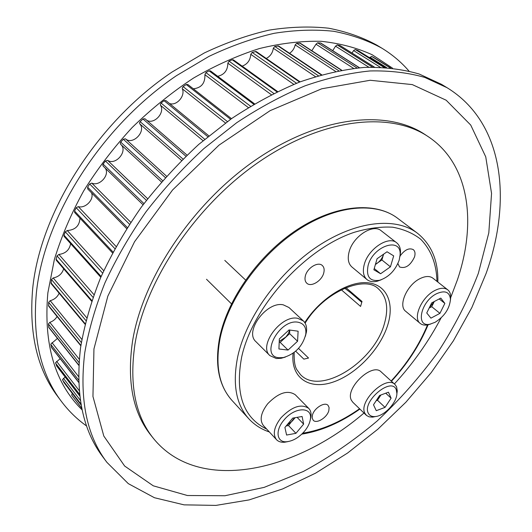 <?xml version="1.0" encoding="UTF-8"?>
<svg xmlns="http://www.w3.org/2000/svg" width="532" height="532" viewBox="0 0 532 532"><rect width="100%" height="100%" fill="white"/><g stroke="black" fill="none" stroke-linecap="round" stroke-linejoin="round"><path stroke-width="0.8" d="M350.901 291.928L350.648 292.726L361.8 302.316M361.215 300.793L360.962 301.597M450.73 297.488L457.301 280.131C476.878 222.848 469.709 164.149 428.16 136.618C390.874 111.441 324.334 117.579 260.274 161.056C196.275 204.408 145.203 280.497 134.955 344.151C129.07 384.629 135.341 416.19 153.768 438.827C198.735 493.736 294.888 472.376 363.994 413.032M73.103 396.992L71.694 395.077L72.239 393.394M63.907 382.468L62.55 379.569L65.163 377.022M56.738 365.996L55.561 362.738L60.189 358.648M78.749 382.481L51.484 347.476L50.799 344.118L57.456 338.412M78.869 365.431L48.798 327.493L48.439 323.895L49.828 322.359C52.987 321.248 55.408 319.3 57.084 316.513M80.824 345.787L48.638 306.106L48.618 302.296L50.188 300.693C54.424 299.543 57.409 297.049 59.145 293.205M85.007 324.194L51.112 283.589L51.451 279.513L53.193 277.95C58.606 276.873 62.098 273.82 63.66 268.793M91.63 301.192L56.279 260.241L56.04 259.39L57.01 255.879L58.892 254.449C65.589 253.551 69.499 249.947 70.623 243.643M100.801 277.272L64.146 236.427L63.887 235.523L65.283 231.812L67.278 230.549C75.325 229.93 79.547 225.801 79.946 218.16M112.505 252.919L74.666 212.527L74.546 211.024L76.202 207.713L78.29 206.629C85.406 208.81 94.47 199.34 91.517 192.81M126.649 228.607L87.714 188.933L87.654 187.211L89.649 183.966L91.79 183.101C99.511 186.785 110.237 174.755 105.19 168.072M103.275 166.184L102.769 164.967L103.122 164.115L105.436 161.003L107.597 160.365C115.776 165.858 128.225 150.829 120.777 144.438M120.611 144.285L161.469 181.951L120.611 144.285L120.252 143.141L120.724 142.137L123.304 139.218L125.452 138.825C132.767 145.555 146.5 131.251 139.803 123.876L139.55 122.812L140.149 121.675L142.955 118.988L144.95 118.749L187.045 155.138M146.48 120.066C153.655 125.22 165.479 112.731 160.491 105.283L160.332 104.325L161.076 103.068L164.055 100.661L165.851 100.521L208.837 135.84M169.415 103.454C176.351 106.407 185.655 95.86 182.316 88.811L182.243 87.98L183.121 86.623L186.233 84.535L187.809 84.482L231.48 118.656M193.316 88.791C201.355 87.926 205.219 83.238 204.9 74.713L205.904 72.585L209.083 70.842L210.453 70.869L254.555 103.833M217.714 76.295C224.344 74.739 227.723 70.364 227.849 63.182L229.033 61.14L232.231 59.77L233.382 59.85L277.591 91.537M242.16 66.141C247.44 64.179 250.313 60.242 250.778 54.337L252.115 52.409L256.231 51.538L300.128 81.855M266.239 58.454C270.276 56.345 272.637 52.941 273.328 48.239L274.791 46.457L278.628 45.991L321.667 74.773M289.561 53.3C292.5 51.291 294.369 48.485 295.167 44.888L296.73 43.272L300.254 43.185L341.677 70.164M73.097 396.985L81.828 408.45L73.097 396.985M369.64 57.775L371.649 56.379L373.843 57.536M352.051 53.054L353.587 50.56L355.27 49.509L357.903 50.493M332.719 50.66L335.532 46.171L337.202 44.921L340.274 45.719M311.812 50.713L315.988 44.229L317.617 42.793L320.816 43.065L359.519 67.757M394.392 383.951C413.051 363.569 428.612 341.564 441.081 317.917M312.45 415.093L312.198 418.072L313.222 420.253C316.513 424.157 327.127 417.573 328.823 410.631L329.102 407.585L328.038 405.357C324.766 401.5 314.086 408.124 312.45 415.093M305.328 276.042C304.597 279.194 305.089 281.581 306.798 283.21C311.067 287.513 321.993 280.776 323.782 272.816C324.567 269.584 324.061 267.144 322.279 265.481C318.023 261.259 307.044 268.055 305.328 276.042M397.896 263.54L399.559 266.951C405.424 268.906 410.405 265.568 414.521 256.943C415.472 253.591 415.066 251.151 413.291 249.621C409.088 247.633 404.692 249.747 400.091 255.972M298.538 348.4L308.547 358.043L303.845 359.133L295.666 351.206M345.933 287.652L362.006 301.471L360.583 306.445L341.285 289.747M344.643 288.191L350.648 292.726M383.585 254.19L381.909 259.968L390.435 266.831L380.606 273.747L373.876 269.791L377.068 258.745L387.05 251.769L393.687 255.899L390.435 266.831M381.211 279.799L377.348 281.189C373.085 282.219 369.614 281.667 366.934 279.526C363.389 276.321 362.492 271.327 364.247 264.544C368.097 248.956 388.56 235.397 396.686 242.798C399.352 244.966 400.623 248.251 400.496 252.64L399.938 256.71M366.934 279.526L351.925 267.004C348.347 263.772 347.389 258.791 349.065 252.055C352.736 236.587 372.998 223.314 381.205 230.762L396.686 242.798M399.186 260.128C395.369 270.409 388.839 277.132 379.595 280.284C369.826 281.667 365.989 276.76 368.084 265.581C373.065 245.578 401.82 236.534 400.084 255.028L399.186 260.128M383.592 254.183L383.492 254.542C382.348 258.106 380.194 261.059 377.028 263.387L375.399 264.524M381.909 259.968L375.452 264.344M374.242 268.534L380.606 273.747M285.371 357.078L281.109 358.302L276.314 358.521L269.897 355.622C258.04 345.733 281.082 314.631 297.687 318.302L303.333 320.896C306.026 323.529 307.057 327.227 306.432 331.995L305.368 336.297M269.897 355.622L255.945 341.684C244.028 331.695 266.658 300.999 283.257 304.836L288.916 307.489L303.333 320.896M298.04 322.219C303.905 323.443 306.485 327.459 305.774 334.276C302.661 346.219 295.194 353.986 283.37 357.557L279.134 357.743C259.303 356.679 279.28 318.562 298.04 322.219M297.568 341.245L288.051 350.069L278.921 348.985L279.34 338.904L289.022 329.946L298.12 331.203L297.568 341.245L289.608 333.63L280.158 342.375L288.051 350.069M289.78 330.053L289.608 333.63M280.158 342.375L279.2 342.256M289.667 330.04L288.331 333.604L285.89 336.995L279.233 341.398M295.107 417.693L292.361 420.985L286.522 425.527M288.138 441.567L284.693 442.218C281.142 442.511 278.396 441.646 276.467 439.638C272.517 434.205 274.033 426.917 281.002 417.773C291.935 406.581 301.172 403.449 308.726 408.377C310.641 410.391 311.4 413.164 310.987 416.716L310.216 420.14M276.467 439.638L263.393 425.52C259.39 420.054 260.826 412.799 267.689 403.768C278.475 392.736 287.666 389.723 295.26 394.737L308.726 408.377M283.922 420.12C294.548 406.754 312.65 406.415 310.375 419.13C309.81 423.133 307.848 427.183 304.484 431.272C299.104 437.384 293.318 440.862 287.12 441.693C276.786 443.05 274.718 430.701 283.922 420.12M302.11 416.496L303.639 424.124L295.932 433.327L286.588 435.05L284.913 427.455L292.733 418.105L302.11 416.496M297.095 417.354L303.639 424.124M294.442 417.813L288.537 425.553L295.932 433.327M288.537 425.553L286.15 425.972M380.885 394.997L376.882 399.632M375.885 416.483L372.353 417.141L369.155 416.842L366.628 415.545L364.952 413.384C358.023 401.707 386.119 374.728 394.97 384.476L396.579 386.764L397.271 391L396.859 393.986M366.282 415.233L352.856 402.292L351.499 400.423C344.437 388.679 372.22 362.099 381.185 371.928L394.97 384.476M368.344 413.264C361.68 401.441 391.612 376.37 396.274 389.737L396.892 393.474C396.912 402.558 384.43 415.951 375.373 416.543C371.974 416.849 369.627 415.758 368.344 413.264M379.622 395.462L388.46 392.19L391.106 398.182L385.042 407.372L376.27 410.691L373.497 404.779L379.622 395.462M385.727 393.201L391.106 398.182M380.919 394.983L377.461 400.244L385.042 407.372M377.461 400.244L376.164 400.729M439.937 313.355L430.933 318.149L426.75 312.976L431.685 302.888L440.795 298.106L444.858 303.4L439.937 313.355L431.731 306.698L434.258 301.538L429.337 307.695M430.86 323.975L427.755 324.886C424.642 325.451 422.129 324.959 420.207 323.416C412.4 317.983 421.763 296.776 435.036 290.412C440.39 287.759 444.632 287.566 447.758 289.827C449.68 291.383 450.671 293.737 450.737 296.896L450.458 300.108M420.207 323.416L405.697 311.306C397.823 305.807 406.927 284.773 420.12 278.575C425.44 275.988 429.683 275.842 432.842 278.13L447.758 289.827M435.096 322.299L430.142 324.128C415.219 327.885 420.493 301.451 436.612 293.697C445.038 290.046 449.66 291.942 450.471 299.376C449.56 308.713 444.439 316.354 435.096 322.299M431.731 306.698L429.158 308.055M439.246 298.918L444.858 303.4M428.16 136.618L425.115 134.609C387.775 109.399 321.295 115.424 257.382 158.729C193.522 201.907 142.649 277.784 132.521 341.351C126.702 381.777 133.02 413.317 151.474 435.987L153.768 438.827M84.748 352.756C79.228 399.073 86.61 435.602 106.899 462.341L128.298 483.635L154.453 497.733L184.072 504.855L215.965 505.4L249.102 499.907L282.578 488.955L315.622 473.141L347.562 453.045L377.813 429.238L405.863 402.245L431.199 372.613L453.35 340.872L471.831 307.589L486.142 273.362C512.136 200.524 504.17 122.746 447.06 87.707L424.789 77.433C408.157 72.665 389.883 70.503 369.966 70.956C349.258 73.01 327.619 77.971 305.042 85.832C282.179 95.374 259.39 107.67 236.68 122.732L203.816 148.641C182.842 168.039 163.603 189.046 146.101 211.676C129.868 234.911 116.169 258.599 104.99 282.731C95.408 306.771 88.658 330.113 84.748 352.756M93.945 348.939L92.954 396.48L103.806 436.047L124.648 466.039L153.263 485.816L187.397 495.511L224.956 495.738L264.125 487.385L303.373 471.465C329.155 457.533 353.733 440.715 377.115 421.025C399.519 400.004 419.755 377.115 437.816 352.35C454.408 326.814 467.914 300.487 478.334 273.375L488.808 232.83L491.555 193.429L485.749 156.854L470.727 125.053L446.162 100.215L412.293 84.595L370.166 80.272L321.774 88.771L270.13 110.649L219.024 145.13L172.567 189.984L134.556 241.721L107.843 296.125L93.945 348.939M447.06 87.707L441.46 84.309L419.163 74.001C402.524 69.207 384.257 67.005 364.36 67.398C343.692 69.399 322.099 74.287 299.583 82.061C276.793 91.511 254.09 103.707 231.473 118.663L198.762 144.391C177.894 163.67 158.762 184.557 141.372 207.074C125.253 230.19 111.654 253.764 100.575 277.804C91.078 301.75 84.408 325.012 80.571 347.596C75.192 393.806 82.66 430.302 102.982 457.094L106.899 462.341M86.65 426.019C77.08 419.269 68.635 411.017 61.3 401.268L57.815 396.613C37.187 369.314 28.814 333.258 32.698 288.45C40.226 212.787 96.611 122.766 171.962 72.086L204.328 52.947C226.286 42.573 247.945 34.959 269.312 30.091C290.233 26.813 310.003 26.181 328.63 28.203C346.412 31.634 362.505 37.293 376.909 45.18L381.883 48.193C392.29 54.557 401.314 62.178 408.955 71.042M61.3 401.268C40.685 374.003 32.372 337.906 36.369 292.986C44.083 217.123 100.847 126.663 176.511 75.65L209.003 56.372C231.034 45.918 252.76 38.231 274.186 33.303C295.147 29.965 314.951 29.287 333.604 31.275C351.393 34.673 367.486 40.319 381.883 48.193M82.127 409.886C54.823 383.126 43.398 344.131 47.853 292.893L54.357 259.523C61.366 236.594 71.135 213.731 83.664 190.935C97.662 168.518 113.828 147.391 132.155 127.534C151.474 108.741 171.942 92.242 193.562 78.038C215.513 65.363 237.452 55.541 259.383 48.558C280.982 43.272 301.564 40.851 321.122 41.303C339.855 43.311 356.886 47.8 372.214 54.769L392.456 68.103M81.808 408.35L71.694 395.077M81.01 404.147L62.623 380.087M79.627 394.358L55.594 363.163M78.669 380.134L50.806 344.437M79.035 362.585L48.432 324.088M81.329 342.522L48.611 302.356M181.578 160.458L139.803 123.876M203.038 140.694L160.491 105.283M225.435 122.978L182.316 88.811M248.338 107.577L204.9 74.713M271.28 94.663L227.849 63.182M293.797 84.342L250.778 54.337M315.383 76.615L273.328 48.239M335.519 71.374L295.167 44.888M341.384 70.217L299.676 43.045M338.718 70.723L296.73 43.272M321.262 74.886L277.87 45.852M318.349 75.724L274.791 46.457M299.602 82.054L255.28 51.424M296.517 83.251L252.115 52.409M276.939 91.856L232.231 59.77M273.761 93.413L229.033 61.14M253.771 104.292L209.083 70.842M250.559 106.214L205.904 72.585M230.569 119.294L186.233 84.535M227.39 121.555L183.121 86.623M207.806 136.684L164.055 100.661M204.72 139.258L161.076 103.068M185.921 156.215L142.955 118.988M182.988 159.061L140.149 121.675M166.549 176.212L125.452 138.825M165.326 177.568L123.304 139.218M162.606 180.641L120.724 142.137M147.67 198.735L107.597 160.365M146.406 200.371L105.436 161.003M143.946 203.61L103.122 164.115M130.746 222.29L91.79 183.101M129.489 224.205L89.649 183.966M127.328 227.55L87.654 187.211M116.029 246.436L78.29 206.629M114.832 248.61L76.202 207.713M112.997 252.002L74.546 211.024M103.72 270.702L67.278 230.549M102.623 273.129L65.283 231.812M101.14 276.494L63.98 235.151M93.925 294.608L58.892 254.449M92.974 297.275L57.01 255.879M91.843 300.553L56.086 259.177M86.663 317.677L53.193 277.95M85.905 320.57L51.451 279.513M85.127 323.695L50.899 282.718M81.848 339.409L50.188 300.693M80.884 345.414L48.432 305.428M79.288 359.266L49.828 322.359M78.882 365.171L48.605 326.987M78.616 376.623L52.016 342.661M78.743 382.322L51.325 347.123M79.261 390.694L56.611 361.381M79.813 396.001L56.439 365.61M80.418 400.463L63.441 378.319M81.177 405.085L63.76 382.275M373.81 57.516L390.555 67.89L373.77 57.496M390.162 67.85L371.649 56.379M386.558 67.531L369.973 57.223M385.121 67.431L357.637 50.327M383.918 67.358L355.27 49.509M380.181 67.185L353.587 50.56M374.282 67.085L339.788 45.413M372.433 67.105L337.202 44.921M368.802 67.192L335.532 46.171M359.333 67.777L320.404 42.939M357.012 67.996L317.617 42.793M353.581 68.375L315.988 44.229M294.183 352.423C293.937 360.929 294.861 366.741 296.969 369.853L300.527 374.661C320.251 395.981 374.189 362.019 384.37 323.802C388.819 308.327 386.837 296.69 378.418 288.876C365.098 274.898 324.134 291.33 305.122 323.17M293.085 353.228C290.459 377.893 309.192 390.129 332.646 382.235C356.081 374.588 380.367 349.231 387.828 324.739C394.691 302.595 386.405 283.982 366.974 282.705C347.655 281.262 319.985 298.691 304.763 322.592M219.849 336.643C228.035 298.006 259.536 254.123 297.474 229.385C335.399 204.667 375.047 201.176 397.57 218.233L417.474 233.249C396.041 216.843 356.4 220.587 317.697 246.283C279.041 271.918 246.535 317.019 237.857 356.021C232.231 383.545 235.922 404.5 248.916 418.89C254.569 424.948 261.385 429.311 269.365 431.971M436.978 281.375C436.493 263.932 431.066 249.887 420.706 239.24C412.952 233.169 403.575 229.152 392.589 227.197C380.812 226.539 368.078 228.228 354.372 232.271C305.102 248.457 252.587 306.618 241.661 357.065C234.865 393.647 243.217 417.66 266.725 429.118M397.57 218.233C375.898 201.661 336.41 204.887 298.233 229.877C260.088 254.821 228.361 299.137 220.215 337.787C214.975 365.065 218.925 385.979 232.058 400.516L248.916 418.89M302.761 433.174C321.614 430.202 340.547 422.069 359.572 408.762M391.16 381.005C407.073 363.669 419.189 344.975 427.515 324.926M143.055 204.8L103.108 166.05M187.051 155.125L144.95 118.749M79.82 396.074L56.552 365.83M81.183 405.105L63.827 382.375M385.155 67.431L357.777 50.394M374.388 67.085L340.061 45.519M417.474 233.249C431.592 244.727 438.381 260.993 437.836 282.046M219.802 336.856C214.496 364.187 218.579 385.407 232.058 400.516M301.777 434.145C321.162 431.053 340.527 422.687 359.885 409.068M391.439 381.258C407.439 363.835 419.655 345.015 428.094 324.813M379.595 280.284L377.348 281.189M400.084 255.028L400.496 252.64M245.591 280.032L224.797 260.401M305.774 334.276L306.432 331.995M283.37 357.557L281.109 358.302M231.48 303.852L206.509 279.267M310.375 419.13L310.987 416.716M287.12 441.693L284.693 442.218M396.892 393.474L397.271 391M375.373 416.543L372.939 417.095M430.142 324.128L427.755 324.886M450.471 299.376L450.737 296.896"/></g></svg>
